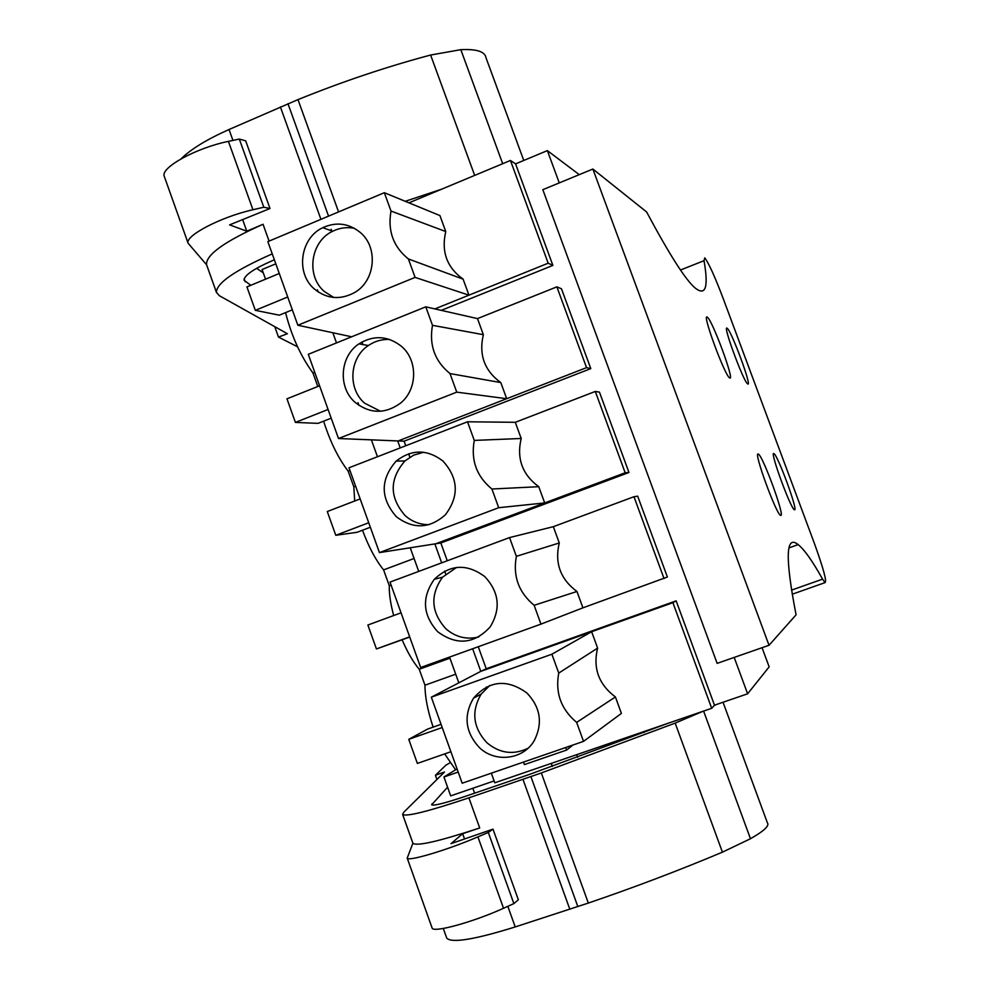 <?xml version="1.0" encoding="UTF-8"?>
<svg xmlns="http://www.w3.org/2000/svg" width="990" height="990" viewBox="0 0 990 990"><rect width="100%" height="100%" fill="white"/><g stroke="black" fill="none" stroke-linecap="round" stroke-linejoin="round"><path stroke-width="1.49" d="M408.969 202.826L510.444 160.467L515.567 163.882L552.878 265.407L548.188 263.204L468.951 295.169L463.11 279.143C446.898 267.51 441.107 251.646 445.76 231.549L439.944 215.585L384.343 192.704L391.013 211.056L445.76 231.549M510.444 160.467L548.188 263.204M515.567 163.882L547.371 150.616L559.263 182.89M734.196 657.422L747.611 693.804L769.156 666.876L762.065 647.707M552.878 265.407L441.28 310.365M404.106 441.193L338.506 438.521L308.286 354.309L425.787 306.838L477.502 318.607L556.875 286.853L561.466 288.783L590.795 368.614L404.106 441.193L405.752 445.76M408.647 453.779L409.872 457.194M440.835 542.978L379.442 552.606L349 467.787L467.515 421.789L515.295 422.309L595.299 391.446L599.445 392.127L628.972 472.478L440.835 542.978L447.257 560.773M633.971 496.72L637.671 496.151L667.384 577.021L582.924 607.835L576.96 591.488C560.389 579.2 554.499 563.013 559.276 542.966L553.348 526.68L633.971 496.72L664.043 578.568M478.269 646.73L486.226 668.757L676.145 600.843L714.483 705.189L747.611 693.804M265.543 279.18L262.078 269.528L275.814 263.81M547.371 150.616L579.261 174.648M317.394 289.822L318.149 291.939M332.838 332.751L336.501 342.911M358.009 402.707L358.986 405.405M371.411 439.956L377.462 456.749M410.256 547.866L418.721 571.391M449.547 657.088L458.815 682.828M491.325 773.165L494.79 782.805L711.699 708.296L714.483 705.189M472.651 648.759L480.806 671.356L431.318 697.183L551.888 654.204L558.744 673.089L597.614 648.116L591.636 631.731L672.903 602.687L711.699 708.296M597.614 648.116C592.787 668.163 598.715 684.437 615.409 696.96L621.411 713.419L583.531 741.374L576.65 722.403L615.409 696.96M486.424 686.949L486.758 687.852M444.659 571.119L445.698 574.002M628.972 472.478L625.173 472.762L434.907 544.092L441.676 562.852M590.795 368.614L586.55 367.637L397.757 441.095L400.22 447.913M362.006 341.946L362.934 344.545M556.875 286.853L586.55 367.637M595.299 391.446L625.173 472.762M486.226 668.757L480.806 671.356L591.636 631.731L551.888 654.204M676.145 600.843L672.903 602.687M457.058 768.908L443.928 777.002L450.685 795.873L494.121 780.937M455.375 769.49L444.671 753.91M433.125 727.143C427.68 710.709 424.97 696.725 424.97 685.204L419.24 669.24C413.362 662.397 407.657 652.596 402.126 639.837M393.674 615.533C390.506 603.628 389.045 593.703 389.293 585.758L383.6 569.894C375.841 560.34 368.8 547.124 362.489 530.232M354.692 501.014L353.838 486.919L348.171 471.141C338.332 458.345 330.14 441.689 323.619 421.171M285.565 312.617C291.506 335.957 300.638 356.091 312.964 373.007L317.802 386.508M558.744 673.089C555.093 692.876 561.07 709.31 576.65 722.403M431.318 697.183L462.194 783.214L583.531 741.374M565.686 747.524L566.602 750.061L572.876 745.049M523.475 762.077L524.391 764.602L566.602 750.061M553.348 526.68L509.553 537.582L390.023 582.083L420.663 667.495L540.973 624.121L582.924 607.835M351.648 336.786L297.854 325.24L415.095 277.398L408.4 258.959L463.11 279.143M384.343 192.704L267.844 241.622L297.854 325.24M331.143 229.259L331.737 230.893M391.013 211.056C387.523 230.843 393.315 246.819 408.4 258.959M434.882 308.905L468.951 295.169L415.095 277.398M425.787 306.838L432.494 325.326L483.355 334.682L477.502 318.607M483.355 334.682C478.665 354.767 484.481 370.73 500.816 382.586L506.694 398.71L456.749 392.139L338.506 438.521M467.515 421.789L474.272 440.414L521.198 438.483L515.295 422.309M521.198 438.483C516.458 458.556 522.312 474.631 538.77 486.696L544.686 502.932L498.713 507.709L379.442 552.606M443.928 777.002L458.197 772.064M455.709 674.19L424.97 685.204M449.943 658.177L419.24 669.24M391.1 585.078L389.293 585.758M414.068 558.496L383.6 569.894M355.62 486.226L353.838 486.919M349.965 470.46L348.171 471.141M312.964 373.007L314.733 372.302M526.89 692.975C507.066 678.695 489.27 680.415 473.505 698.173C463.308 715.795 465.275 732.278 479.42 747.623C495.384 763.166 523.623 759.59 534.365 740.409C542.966 723.108 540.478 707.293 526.89 692.975M442.208 727.539L408.759 739.332L427.643 729.073L441.07 724.334M408.759 739.332L417.372 763.426L450.896 751.732M509.553 537.582L516.359 556.331C512.746 576.118 518.673 592.428 534.13 605.286L540.973 624.121M484.778 576.601C466.946 563.409 450.116 564.312 434.313 579.298C421.517 597.49 422.656 614.976 437.729 631.756C456.699 645.666 474.148 644.094 490.075 627.054C501.051 609.048 499.282 592.23 484.778 576.601M401.049 612.822L367.872 625.024L376.435 648.957L409.749 637.053M376.435 648.957L409.662 636.842M474.272 440.414C470.708 460.202 476.586 476.4 491.919 489.011L498.713 507.709M442.963 461.055C427.222 449.089 411.617 449.114 396.124 461.117C380.197 479.63 380.271 498.168 396.346 516.718C413.226 529.44 429.586 528.784 445.413 514.75C459.298 496.213 458.481 478.318 442.963 461.055M360.174 498.911L327.282 511.533L335.783 535.293L357.118 532.274L370.334 527.249M335.783 535.293L368.726 522.757M432.494 325.326C428.967 345.114 434.808 361.202 450.017 373.577L456.749 392.139M401.457 346.339C387.857 335.709 373.7 334.88 358.974 343.839C339.743 356.338 337.776 387.733 355.249 402.485C369.975 413.907 384.986 414.179 400.307 403.301C417.545 389.85 418.164 360.323 401.457 346.339M319.584 385.791L286.964 398.821L295.404 422.421L318.087 423.361L331.204 418.176M295.404 422.421L328.086 409.476M360.249 232.44C348.74 223.22 336.254 221.636 322.777 227.688C300.119 238.083 295.379 273.314 314.449 289.068C327.022 299.091 340.461 300.218 354.767 292.446C375.433 280.653 378.489 247.389 360.249 232.44M279.279 273.475L246.931 286.914L255.321 310.34L279.316 315.179L292.335 309.845M255.321 310.34L287.719 296.988M450.017 373.577L500.816 382.586M491.919 489.011L538.77 486.696M516.359 556.331L559.276 542.966M534.13 605.286L576.96 591.488M489.852 685.439L481.128 694.126C471.079 711.476 473.022 727.687 486.944 742.772C499.727 753.402 513.414 755.234 528.004 748.279M456.539 567.456L442.542 577.195C429.945 595.089 431.071 612.29 445.908 628.798C455.598 637.152 466.55 639.874 478.752 636.978M423.596 452.244L413.634 455.153L404.947 460.932C389.256 479.148 389.33 497.376 405.157 515.617C412.075 521.705 420.057 524.725 429.128 524.663M389.738 339.471C381.992 339.1 374.876 341.117 368.367 345.522C349.433 357.823 347.478 388.724 364.704 403.239L380.544 411.271M354.457 228.319C346.946 226.858 339.706 227.824 332.714 231.239C310.402 241.461 305.724 276.123 324.51 291.629L333.779 297.47M272.238 253.873C234.803 270.443 216.204 283.301 216.463 292.421L219.335 295.701L287.397 333.729L278.487 337.083L297.557 346.797M216.525 292.656L206.576 264.776L188.112 243.243C184.759 235.818 221.117 216.835 252.945 209.744L263.798 207.219L269.998 208.506L229.618 224.866L246.782 231.202L263.043 224.272C224.94 241.226 206.093 254.653 206.514 264.528L206.576 264.776M523.772 160.454L485.991 57.729C484.989 51.579 476.598 48.894 460.82 49.673L430.613 55.032C386.471 66.8 342.268 81.663 297.978 99.619L229.037 129.504C206.762 139.454 190.785 149.23 181.108 158.821M274.762 326.675L278.487 337.083M441.453 189.263L405.232 201.292M274.366 259.801L273.042 260.358C253.762 268.785 244.097 275.406 244.035 280.232L250.829 285.293M269.998 208.506L245.681 140.828L239.32 139.058L228.418 141.372C196.441 147.819 160.442 167.57 164.216 176.183L164.427 176.777M242.624 219.594L246.782 231.202M256.62 268.315L263.241 272.795M239.32 139.058L263.798 207.219M702.949 711.303L675.168 723.108L541.32 772.967L468.889 797.841C428.732 811.28 406.655 816.837 402.658 814.485L403.635 812.369L444.485 772.027L435.414 775.281L445.97 765.109L450.066 762.77M468.889 797.841L479.704 827.962L462.652 833.716L451.032 843.641L492.983 829.137L488.305 832.442L477.91 836.872C447.554 849.965 407.806 861.82 407.212 858.107L412.892 843.245L402.608 814.399M507.821 906.333L515.221 926.937C474.594 939.572 451.774 943.322 446.762 938.161L443.285 928.471M716.018 704.657L713.889 705.858M667.532 723.48L529.823 774.291L465.337 796.344C445.104 803.125 433.88 805.959 431.652 804.808L447.579 787.199M435.414 775.281L436.924 779.501M723.034 702.244L767.374 822.789C769.713 825.648 764.082 830.957 750.47 838.74L722.415 852.167C679.375 870.272 634.689 887.238 588.332 903.066L515.221 926.937M492.983 829.137L518.352 899.774L513.872 903.61L503.526 908.263C473.344 922.049 433.187 933.075 432.135 928.076L432.024 927.754M479.704 827.962C439.436 841.215 417.186 846.351 412.954 843.344L412.892 843.245M462.652 833.716L464.545 838.976M473.938 793.398L474.445 792.767M488.305 832.442L513.872 903.61M822.579 579.138C812.443 560.971 804.301 549.475 798.15 544.611C785.689 534.377 785.008 557.778 796.084 614.827L769.02 645.282L717.144 663.362L542.817 189.684L592.874 169.042L646.606 211.959C669.574 254.913 685.835 280.343 695.413 288.226C705.746 296.22 708.63 287.038 704.026 260.692L704.732 257.87C708.568 262.734 714.706 276.222 723.121 298.349L814.102 542.631C823.383 568.297 827.021 581.625 825.016 582.627L822.579 579.138L791.493 590.139M707.207 317.122L707.442 317.283C712.528 320.661 734.729 380.791 729.853 378.032L729.519 377.834C724.507 374.888 701.625 312.593 707.207 317.122M747.846 384.021L747.586 383.86C743.416 381.472 722.354 324.299 727.081 328.222L727.266 328.358C731.511 331.106 751.992 386.446 747.846 384.021M780.912 515.406L780.405 515.258C775.752 512.956 753.638 452.22 758.08 453.977L758.513 454.175C763.24 456.897 784.662 515.394 780.912 515.406M794.661 509.8L794.265 509.677C790.366 507.783 769.948 451.972 773.735 453.556L774.069 453.717C778.041 455.945 797.866 509.912 794.661 509.8M592.874 169.042L769.02 645.282M228.418 141.372L252.945 209.744M229.037 129.504L232.947 140.407M263.043 224.272L269.082 241.102M280.38 106.908L320.933 219.335M287.966 103.703L328.556 216.129M297.978 99.619L338.568 211.922M430.613 55.032L474.668 175.403M460.82 49.673L502.685 163.709M244.171 278.759L245.26 281.803M477.91 836.872L503.526 908.263M522.968 779.365L569.832 909.29M530.912 776.618L577.851 906.63M541.32 772.967L588.332 903.066M675.168 723.108L722.415 852.167M703.605 711.08L750.47 838.74M431.986 803.868L432.432 805.105M704.026 260.692L680.501 270.01M474.594 793.176L472.824 788.25M552.333 766.396L551.257 763.414M644.119 732.551L643.785 731.635M577.653 757.325L576.687 754.677M481.128 694.126L473.505 698.173M442.542 577.195L434.313 579.298M404.947 460.932L396.124 461.117M368.367 345.522L358.974 343.839M332.714 231.239L322.777 227.688M164.216 176.183L188.112 243.243M206.514 264.528L216.463 292.421M407.212 858.107L432.135 928.076M402.658 814.485L412.954 843.344M443.31 928.459L446.762 938.161M825.016 582.627L792.186 594.235M798.15 544.611L789.104 547.854M707.442 317.283L706.563 317.629M727.266 328.358L726.586 328.618M758.513 454.175L757.709 454.472M774.069 453.717L773.45 453.952"/></g></svg>
